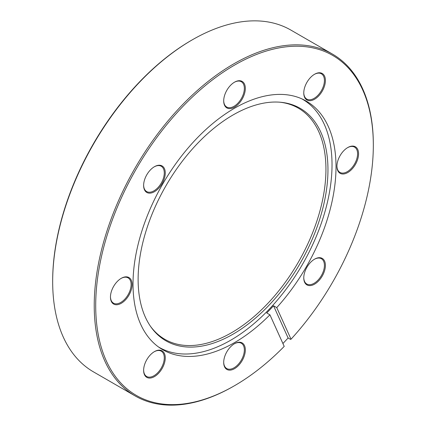 <?xml version="1.0" encoding="UTF-8"?>
<svg xmlns="http://www.w3.org/2000/svg" width="426" height="426" viewBox="0 0 426 426"><rect width="100%" height="100%" fill="white"/><g stroke="black" fill="none" stroke-linecap="round" stroke-linejoin="round"><path stroke-width="0.64" d="M233.043 334.17A134.233 77.5 120 0 0 324.708 200.092A134.233 77.5 120 0 0 280.622 102.261A134.233 77.5 120 0 0 233.043 114.967A134.233 77.5 120 0 0 150.804 217.319A134.233 77.5 120 0 0 150.91 326.934A134.233 77.5 120 0 0 233.043 334.17M150.41 326.209A133.476 77.063 120 0 0 231.563 332.701A133.476 77.063 120 0 0 322.578 200.018A133.476 77.063 120 0 0 279.749 102.192M158.52 346.982A143.274 82.719 120 0 0 159.079 347.307A143.274 82.719 120 0 0 230.716 340.209A143.274 82.719 120 0 0 324.314 213.953A143.274 82.719 120 0 0 302.353 99.146A143.274 82.719 120 0 0 301.789 98.827M303.77 277.608A14.606 8.435 120 0 0 306.795 284.02A14.606 8.435 120 0 0 321.396 275.585A14.606 8.435 120 0 0 321.396 258.72A14.606 8.435 120 0 0 314.34 259.306M306.938 267.235A15.299 8.834 -60 0 1 314.585 259.157A15.299 8.834 -60 0 1 324.585 261.101A15.299 8.834 -60 0 1 322.237 276.069A15.299 8.834 -60 0 1 310.447 285.585A15.299 8.834 -60 0 1 303.77 277.901A15.299 8.834 -60 0 1 306.938 267.235M336.939 166.002A14.606 8.435 120 0 0 339.959 172.413A14.606 8.435 120 0 0 351.216 168.499A14.606 8.435 120 0 0 357.59 153.797A14.606 8.435 120 0 0 354.565 147.114A14.606 8.435 120 0 0 347.504 147.7M336.934 166.294A15.299 8.834 -60 0 1 347.754 147.55A15.299 8.834 -60 0 1 358.575 153.797A15.299 8.834 -60 0 1 347.754 172.541A15.299 8.834 -60 0 1 336.934 166.294M303.77 92.692A14.606 8.435 120 0 0 306.795 99.098A14.606 8.435 120 0 0 321.396 90.669A14.606 8.435 120 0 0 321.396 73.804L321.396 73.804A14.606 8.435 120 0 0 314.34 74.39M306.938 99.988A15.299 8.834 -60 0 1 303.77 92.98A15.299 8.834 -60 0 1 314.585 74.241A15.299 8.834 -60 0 1 322.237 73.485A15.299 8.834 -60 0 1 322.237 91.153A15.299 8.834 -60 0 1 306.938 99.988M223.698 100.627A14.606 8.435 120 0 0 226.723 107.032A14.606 8.435 120 0 0 234.023 106.308A14.606 8.435 120 0 0 243.565 93.438A14.606 8.435 120 0 0 241.329 81.733A14.606 8.435 120 0 0 234.268 82.319M234.518 107.16A15.299 8.834 -60 0 1 223.698 100.914A15.299 8.834 -60 0 1 234.518 82.175L234.518 82.175A15.299 8.834 -60 0 1 245.333 88.422A15.299 8.834 -60 0 1 234.518 107.16M143.631 185.15A14.606 8.435 120 0 0 146.65 191.556A14.606 8.435 120 0 0 161.257 183.127A14.606 8.435 120 0 0 161.257 166.257A14.606 8.435 120 0 0 154.196 166.848M162.098 183.611A15.299 8.834 -60 0 1 150.303 193.127A15.299 8.834 -60 0 1 143.626 185.438A15.299 8.834 -60 0 1 146.794 174.777A15.299 8.834 -60 0 1 154.446 166.699A15.299 8.834 -60 0 1 164.441 168.643A15.299 8.834 -60 0 1 162.098 183.611M110.462 296.757A14.606 8.435 120 0 0 113.486 303.163A14.606 8.435 120 0 0 124.738 299.249A14.606 8.435 120 0 0 131.117 284.552A14.606 8.435 120 0 0 128.088 277.864A14.606 8.435 120 0 0 121.032 278.455M132.097 284.552A15.299 8.834 -60 0 1 121.277 303.291A15.299 8.834 -60 0 1 110.462 297.044A15.299 8.834 -60 0 1 121.277 278.306A15.299 8.834 -60 0 1 132.097 284.552M143.631 370.066A14.606 8.435 120 0 0 146.65 376.472L146.65 376.472A14.606 8.435 120 0 0 161.257 368.043A14.606 8.435 120 0 0 161.257 351.178L161.257 351.178A14.606 8.435 120 0 0 154.196 351.764M162.098 350.859A15.299 8.834 -60 0 1 162.098 368.527A15.299 8.834 -60 0 1 146.794 377.361A15.299 8.834 -60 0 1 143.626 370.354A15.299 8.834 -60 0 1 154.446 351.615A15.299 8.834 -60 0 1 162.098 350.859M234.518 343.686L234.518 343.686A15.299 8.834 -60 0 1 245.333 349.932A15.299 8.834 -60 0 1 234.518 368.671A15.299 8.834 -60 0 1 223.698 362.425A15.299 8.834 -60 0 1 234.518 343.686L234.518 343.686M223.698 362.137A14.606 8.435 120 0 0 226.723 368.543A14.606 8.435 120 0 0 234.023 367.819A14.606 8.435 120 0 0 243.565 354.949A14.606 8.435 120 0 0 241.329 343.244A14.606 8.435 120 0 0 234.268 343.83M282.907 343.516A197.35 113.939 120 0 0 288.109 337.978L290.569 339.4L291.027 339.197A196.306 113.337 120 0 0 373.325 145.282A196.306 113.337 120 0 0 234.518 65.135A196.306 113.337 120 0 0 95.706 305.564A196.306 113.337 120 0 0 234.518 385.706L233.778 386.132A197.35 113.939 -60 0 1 135.106 395.908A197.35 113.939 -60 0 1 104.855 237.767A197.35 113.939 -60 0 1 233.778 63.857A197.35 113.939 -60 0 1 332.456 54.086L290.894 30.092A197.35 113.939 120 0 0 192.222 39.868L192.222 39.868A197.35 113.939 120 0 0 52.675 281.57L52.675 280.718A196.306 113.337 -60 0 1 191.482 40.294L192.217 39.868M52.675 281.57A197.35 113.939 120 0 0 93.544 371.914L135.106 395.908M233.783 386.132A197.35 113.939 -60 0 1 233.778 386.132L234.518 385.706A196.306 113.337 120 0 0 284.211 346.397L269.924 314.814L266.729 312.972A143.535 82.873 -60 0 0 273.54 305.772L276.74 307.62A143.535 82.873 -60 0 0 306.283 101.116A143.535 82.873 -60 0 0 234.518 108.225A143.535 82.873 -60 0 0 140.745 234.71A143.535 82.873 -60 0 0 162.748 349.73A143.535 82.873 -60 0 0 234.518 342.621A143.535 82.873 -60 0 0 269.924 314.814M291.027 339.197L276.74 307.62M332.456 54.086A197.35 113.939 -60 0 1 373.325 144.43L373.325 145.282M288.109 337.978L273.54 305.772M158.557 347.004L159.079 347.307M301.826 98.843L302.353 99.146M191.482 40.294L192.222 39.868"/></g></svg>

